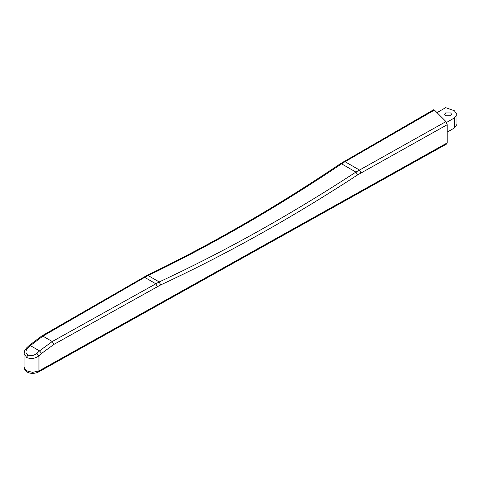 <?xml version="1.0" encoding="UTF-8"?>
<svg xmlns="http://www.w3.org/2000/svg" width="481" height="481" viewBox="0 0 481 481"><rect width="100%" height="100%" fill="white"/><g stroke="black" fill="none" stroke-linecap="round" stroke-linejoin="round"><path stroke-width="0.72" d="M38.468 372.011L38.955 370.935L38.955 355.868L36.827 353.355L39.508 350.889L30.345 345.605L27.784 348.022L26.671 347.853L29.239 345.43L41.709 336.009L146.952 275.415C179.136 259.908 211.375 242.839 243.681 224.188C275.98 205.537 308.231 185.377 340.422 163.708L433.585 109.758L434.445 110.059L445.983 121.591L447.192 124.717L357.66 174.88C292.003 217.725 226.347 254.401 160.696 284.902L53.872 344.42L41.643 353.397L38.955 355.868C34.818 358.736 30.706 359.265 26.623 357.449L24.05 353.373L24.05 367.286L26.575 370.845L32.732 372.36L38.955 370.935L447.192 142.899L446.831 143.903L38.468 372.011C34.331 374.188 25.277 374.44 24.05 367.286M450.631 112.909L445.659 112.909L444.63 114.34L445.659 115.777L450.631 115.777L451.665 114.34L450.631 112.909M437.025 112.638L445.665 107.648L454.371 110.75L456.95 114.34L454.371 117.935L446.578 122.439M456.95 114.34L456.95 124.393L454.371 127.988L447.192 132.131M447.192 124.717L447.192 142.899M41.643 353.397L39.508 350.889L52.237 341.528L159.199 281.944C224.765 251.485 290.326 214.863 355.892 172.084L445.983 121.591M340.422 163.708L341.594 163.829C309.403 185.492 277.152 205.652 244.853 224.302C212.548 242.953 180.297 260.035 148.106 275.541L159.199 281.944L160.696 284.902M27.784 348.022C25.325 350.781 25.325 353.096 27.784 354.954C30.778 356.259 33.79 355.73 36.827 353.355M27.784 354.954L26.623 357.449M434.445 110.059L345.021 161.688L359.373 169.973L361.003 172.859M454.371 117.935L454.371 127.988M157.353 286.616L155.724 283.724L144.679 277.351L42.881 336.129L52.237 341.528L53.872 344.42M357.66 174.88L355.892 172.084L341.594 163.829L345.021 161.688L343.849 161.568M146.952 275.415L148.106 275.541L144.679 277.351L143.506 277.236M41.709 336.009L42.881 336.129L30.345 345.605L29.239 345.43M26.671 347.853L24.784 350.36L24.05 353.373"/></g></svg>
